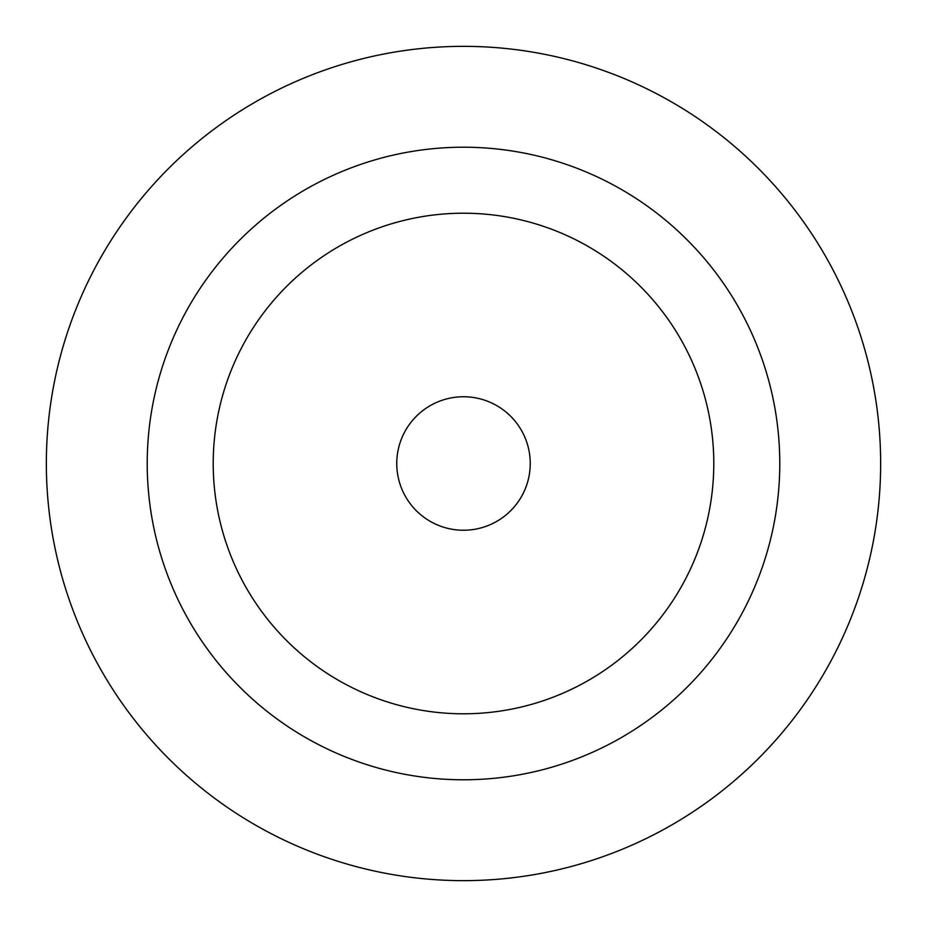 <?xml version="1.0" encoding="UTF-8"?>
<svg xmlns="http://www.w3.org/2000/svg" width="927" height="927" viewBox="0 0 927 927"><rect width="100%" height="100%" fill="white"/><g stroke="black" fill="none" stroke-linecap="round" stroke-linejoin="round"><path stroke-width="1.39" d="M463.5 147.219A316.281 316.281 0 0 1 779.781 463.5A316.281 316.281 0 0 1 463.5 779.781A316.281 316.281 0 0 1 147.219 463.5A316.281 316.281 0 0 1 463.5 147.219M463.5 880.65A417.15 417.15 0 0 0 880.65 463.5A417.15 417.15 0 0 0 463.5 46.35A417.15 417.15 0 0 0 46.35 463.5A417.15 417.15 0 0 0 463.5 880.65M463.5 713.79A250.29 250.29 0 0 0 713.79 463.5A250.29 250.29 0 0 0 463.5 213.21A250.29 250.29 0 0 0 213.21 463.5A250.29 250.29 0 0 0 463.5 713.79M463.5 530.244A66.744 66.744 0 0 0 530.244 463.5A66.744 66.744 0 0 0 463.5 396.756A66.744 66.744 0 0 0 396.756 463.5A66.744 66.744 0 0 0 463.5 530.244"/></g></svg>
